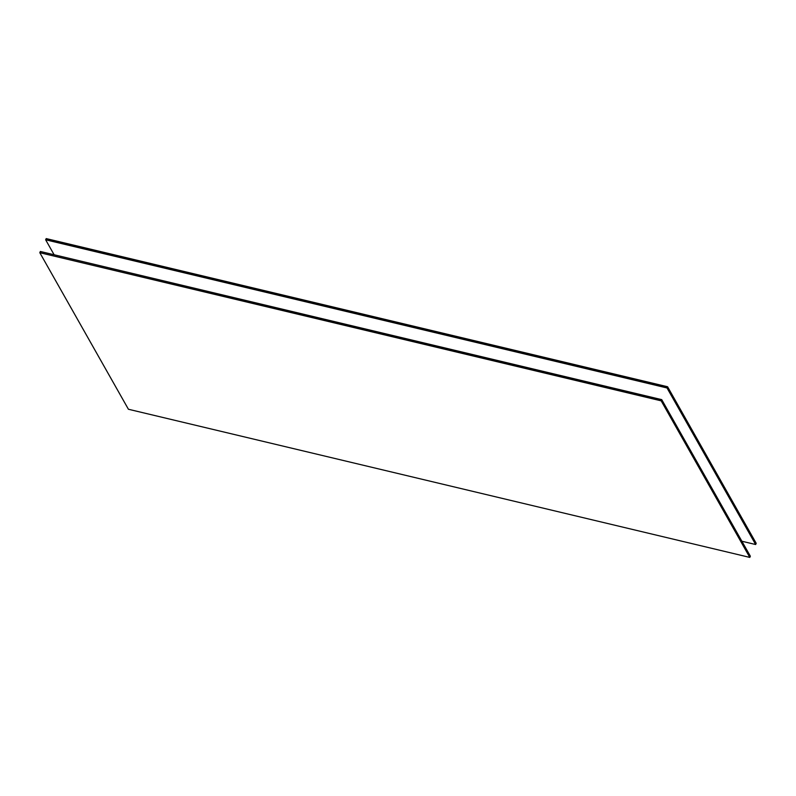<?xml version="1.0" encoding="UTF-8"?>
<svg xmlns="http://www.w3.org/2000/svg" width="796" height="796" viewBox="0 0 796 796"><rect width="100%" height="100%" fill="white"/><g stroke="black" fill="none" stroke-linecap="round" stroke-linejoin="round"><path stroke-width="1.19" d="M741.882 541.24L755.653 544.524L667.028 387.96L45.651 239.795L54.118 254.76M667.028 387.96L667.585 386.747L756.2 543.31L755.653 544.524M45.651 239.795L46.198 238.591L667.585 386.747L756.101 543.519L667.486 386.955L46.098 238.8L667.486 386.955M128.415 409.253L749.802 557.409L661.187 400.846L39.8 252.69L128.415 409.253M661.735 399.642L40.347 251.476L39.8 252.69L661.277 400.637L749.812 557.399L661.187 400.836L661.735 399.642L750.349 556.205L749.802 557.409M39.81 252.68L661.277 400.637"/></g></svg>
